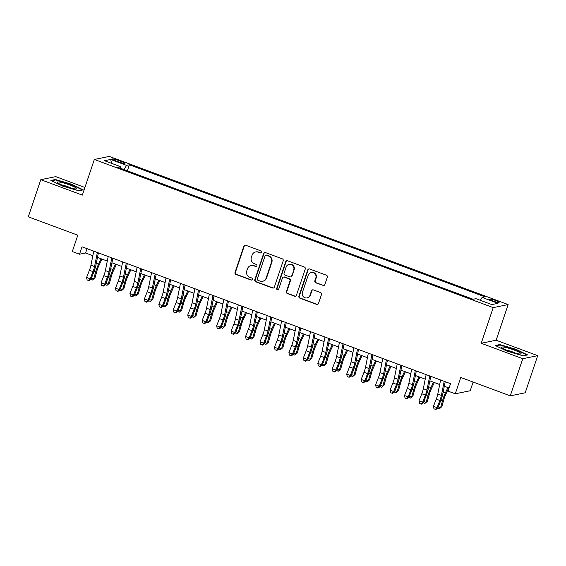 <?xml version="1.0" encoding="UTF-8"?>
<svg xmlns="http://www.w3.org/2000/svg" width="566" height="566" viewBox="0 0 566 566"><rect width="100%" height="100%" fill="white"/><g stroke="black" fill="none" stroke-linecap="round" stroke-linejoin="round"><path stroke-width="0.85" d="M261.471 252.245A1.09 1.047 -101.5 0 0 260.82 250.858L245.75 245.255A1.549 1.5 -101.5 0 0 243.84 246.189L235.01 272.437A1.549 1.5 -101.5 0 0 235.937 274.418L251.007 280.014A1.09 1.047 -101.5 0 0 252.344 279.363A1.09 1.047 -101.5 0 0 251.693 277.977L249.748 277.248A4.967 4.797 -101.5 0 1 246.776 270.902L247.512 268.716A4.967 4.797 -101.5 0 1 253.625 265.73L255.57 266.459A1.09 1.047 -101.5 0 0 256.907 265.808A1.09 1.047 -101.5 0 0 256.257 264.414L254.311 263.692A4.967 4.797 -101.5 0 1 251.339 257.339L252.075 255.153A4.967 4.797 -101.5 0 1 258.188 252.174L260.134 252.896A1.09 1.047 -101.5 0 0 261.471 252.245M495.575 300.489A5.059 0.679 18.6 0 0 489.491 299.138A5.059 0.679 18.6 0 0 492.993 301.02A5.059 0.679 18.6 0 0 499.085 302.371A5.059 0.679 18.6 0 0 495.575 300.489M322.931 285.49A1.549 1.5 -101.5 0 0 324.842 284.564L327.325 277.199A1.549 1.5 -101.5 0 0 326.391 275.21L309.659 268.999A1.549 1.5 -101.5 0 0 307.748 269.925L298.912 296.174A1.549 1.5 -101.5 0 0 299.839 298.155L316.578 304.374A1.549 1.5 -101.5 0 0 318.488 303.44L321.481 294.546A1.549 1.5 -101.5 0 0 320.554 292.565L313.394 289.905A1.549 1.5 -101.5 0 0 311.484 290.832L309.998 295.247A4.153 4.012 -101.5 0 1 303.192 296.534A4.153 4.012 -101.5 0 1 302.407 292.424L308.222 275.147A4.153 4.012 -101.5 0 1 315.029 273.859A4.153 4.012 -101.5 0 1 315.814 277.97L314.845 280.849A1.549 1.5 -101.5 0 0 315.771 282.83L323.342 285.413A1.549 1.5 -101.5 0 0 323.936 285.497M84.914 187.48L55.737 176.642L40.794 179.684L28.3 216.82L77.797 235.201L72.299 251.545L79.523 254.226L82.02 246.797L450.543 383.684L448.046 391.113L455.269 393.795L470.205 390.752L473.134 382.05M522.765 358.71L537.7 355.66L496.149 340.23L481.213 343.272L522.765 358.71L510.263 395.846L460.766 377.458L455.269 393.795M481.213 343.272L493.212 307.621L94.345 159.463L109.28 156.421L508.148 304.579L493.212 307.621M40.794 179.684L82.346 195.114L94.345 159.463M283.205 260.813A1.549 1.5 -101.5 0 0 282.278 258.825L265.539 252.606A1.549 1.5 -101.5 0 0 263.629 253.54L254.799 279.781A1.549 1.5 -101.5 0 0 255.726 281.769L272.465 287.988A1.549 1.5 -101.5 0 0 274.376 287.054L283.205 260.813M287.599 260.799L304.338 267.018A1.549 1.5 -101.5 0 1 305.265 269.006L296.428 295.247A1.549 1.5 -101.5 0 1 294.525 296.181L287.358 293.521A1.549 1.5 -101.5 0 1 286.431 291.532L290.011 280.892A1.549 1.5 -101.5 0 0 289.085 278.904L284.33 277.142A1.549 1.5 -101.5 0 0 282.427 278.069L278.691 289.155A1.09 1.047 -101.5 0 1 276.916 289.488A1.09 1.047 -101.5 0 1 276.71 288.412L285.689 261.733A1.549 1.5 -101.5 0 1 287.599 260.799M537.7 355.66L525.206 392.797L510.263 395.846M115.697 160.85L118.881 162.032A4.903 0.658 18.6 0 0 124.775 163.341A4.903 0.658 18.6 0 0 121.386 161.522L118.202 160.341A4.903 0.658 18.6 0 0 112.301 159.032A4.903 0.658 18.6 0 0 115.697 160.85M480.392 300.334L482.069 297.426L484.899 296.846L129.388 164.798L126.558 165.371L124.11 169.616M482.069 297.426L497.967 303.326L491.833 304.579L475.935 298.678L473.105 299.251L117.594 167.196L120.424 166.623L104.526 160.716L110.66 159.463L126.558 165.371M496.149 340.23L508.148 304.579M79.523 254.226L85.579 252.995L92.845 255.69M97.472 257.41L107.299 261.06M111.926 262.78L121.747 266.43M126.381 268.15L136.201 271.793M140.828 273.52L150.655 277.163M155.282 278.882L165.102 282.533M169.736 284.252L179.556 287.903M184.183 289.622L194.011 293.266M198.638 294.992L208.458 298.636M213.092 300.355L222.912 304.006M227.539 305.725L237.366 309.376M241.993 311.095L251.813 314.738M256.448 316.458L266.268 320.108M270.895 321.828L280.715 325.478M285.349 327.198L295.169 330.848M299.803 332.567L309.623 336.211M314.25 337.93L324.07 341.581M328.705 343.3L338.525 346.951M343.152 348.67L352.979 352.321M357.606 354.04L367.426 357.684M372.06 359.403L381.88 363.054M386.507 364.773L396.334 368.424M400.961 370.143L410.782 373.786M415.416 375.513L425.236 379.156M429.863 380.876L439.69 384.526M444.317 386.245L449.086 388.014M87.037 248.665L85.579 252.995M127.357 170.826L129.388 164.798M120.31 168.208L120.424 166.623M111.665 163.369L110.66 159.463M62.557 186.058L78.752 190.777L83.252 189.865L71.549 184.226L55.355 179.5L50.855 180.42L62.557 186.058M527.639 354.932L515.944 349.293L499.75 344.567L495.25 345.486L506.945 351.125L523.14 355.844L527.639 354.932M55.164 180.066L55.355 179.5M71.422 184.601L71.549 184.226M499.559 345.133L499.75 344.567M515.817 349.668L515.944 349.293M260.891 252.882A1.09 1.047 -101.5 0 1 260.537 252.818L258.591 252.089A4.967 4.797 -101.5 0 0 256.023 251.891L255.62 251.969M251.056 265.532L251.46 265.447A4.967 4.797 -101.5 0 1 254.028 265.652L255.974 266.374A1.09 1.047 -101.5 0 0 256.327 266.437M245.156 245.17A1.549 1.5 -101.5 0 0 244.243 246.104L235.414 272.352A1.549 1.5 -101.5 0 0 236.34 274.333L251.41 279.937A1.09 1.047 -101.5 0 0 251.764 280M264.945 252.521A1.549 1.5 -101.5 0 0 264.032 253.455L255.202 279.703A1.549 1.5 -101.5 0 0 256.129 281.684L272.869 287.903A1.549 1.5 -101.5 0 0 273.463 287.995M266.409 255.231A1.09 1.047 -101.5 0 0 265.079 255.882L257.325 278.918A1.09 1.047 -101.5 0 0 257.976 280.304L260.027 281.069A4.967 4.797 -101.5 0 0 266.14 278.09L271.439 262.348A4.967 4.797 -101.5 0 0 268.468 255.995L266.819 255.146A1.09 1.047 -101.5 0 0 266.253 255.103L265.85 255.188M262.589 281.274L262.992 281.189A4.967 4.797 -101.5 0 0 266.544 278.012L266.14 278.09M266.819 255.146L268.871 255.91A4.967 4.797 -101.5 0 1 271.843 262.263L266.544 278.012M283.531 277.078L283.934 276.993A1.549 1.5 -101.5 0 1 284.733 277.057L289.488 278.826A1.549 1.5 -101.5 0 1 290.415 280.807L286.835 291.455A1.549 1.5 -101.5 0 0 287.761 293.436L294.928 296.096A1.549 1.5 -101.5 0 0 295.523 296.188M287.004 260.714A1.549 1.5 -101.5 0 0 286.092 261.648L277.114 288.335A1.09 1.047 -101.5 0 0 278.118 289.785M293.733 269.848A4.153 4.012 -101.5 0 0 289.106 264.364A4.153 4.012 -101.5 0 0 286.141 267.025L284.09 273.116A1.549 1.5 -101.5 0 0 285.016 275.097L289.771 276.866A1.549 1.5 -101.5 0 0 291.681 275.932L294.136 269.763A4.153 4.012 -101.5 0 0 289.509 264.287L289.106 264.364M290.57 276.93L290.974 276.845A1.549 1.5 -101.5 0 0 292.084 275.854L291.681 275.932M294.136 269.763L292.084 275.854M311.187 272.487L311.59 272.409A4.153 4.012 -101.5 0 1 316.217 277.885L315.248 280.764A1.549 1.5 -101.5 0 0 316.175 282.752L323.342 285.413M307.034 297.907L307.437 297.822A4.153 4.012 -101.5 0 0 310.401 295.162L309.998 295.247M312.793 289.813A1.549 1.5 -101.5 0 0 311.887 290.754L310.401 295.162M309.057 268.907A1.549 1.5 -101.5 0 0 308.152 269.848L299.315 296.089A1.549 1.5 -101.5 0 0 300.242 298.077L316.981 304.289A1.549 1.5 -101.5 0 0 317.583 304.381M101.93 259.065L98.845 265.702A7.91 1.769 110.4 0 0 96.949 270.831L95.01 277.821L92.527 280L90.97 279.243M91.466 277.998L93.744 278.847L95.689 271.857A11.865 2.646 -69.6 0 1 98.534 264.159L101.052 258.74M92.527 280L95.01 277.821M97.366 252.5L94.55 266.572A7.91 1.769 -69.6 0 1 93.015 271.638L90.192 278.805L90.9 279.427L93.723 272.26A11.865 2.646 110.4 0 0 96.022 264.669L98.385 252.875M93.751 251.155L90.935 265.235A7.91 1.769 -69.6 0 1 89.4 270.293L86.584 277.46L90.192 278.805L88.572 280.495L87.129 279.958L88.572 280.495M88.855 280.743L90.9 279.427M86.584 277.46L87.129 279.958M69.576 184.905A10.28 1.38 18.6 0 0 57.378 182.556A10.28 1.38 18.6 0 0 64.326 185.973A10.28 1.38 18.6 0 0 76.325 188.931A10.28 1.38 18.6 0 0 69.576 184.905M71.373 188.188A7.04 0.941 18.6 0 0 68.161 186.83A7.04 0.941 18.6 0 0 61.765 184.955M51.626 180.787L55.624 179.974L71.309 184.551L82.608 189.992M504.518 347.213A10.28 1.38 18.6 0 0 501.766 347.623A10.28 1.38 18.6 0 0 508.438 350.934A10.28 1.38 18.6 0 0 518.166 353.792A10.28 1.38 18.6 0 0 520.713 353.998A10.28 1.38 18.6 0 0 516.348 350.906A10.28 1.38 18.6 0 0 504.518 347.213M496.014 345.854L500.011 345.041L515.704 349.618L526.996 355.059M515.768 353.262A7.04 0.941 18.6 0 0 506.16 350.021M116.384 264.435L113.299 271.064A7.91 1.769 110.4 0 0 111.403 276.201L109.457 283.191L106.974 285.363L105.425 284.613M105.913 283.368L108.198 284.217L110.144 277.227A11.865 2.646 -69.6 0 1 112.988 269.529L115.506 264.11M106.974 285.363L109.457 283.191M130.838 269.805L127.753 276.434A7.91 1.769 110.4 0 0 125.857 281.571L123.912 288.561L121.428 290.733L119.879 289.983M120.367 288.738L122.652 289.587L124.591 282.597A11.865 2.646 -69.6 0 1 127.435 274.892L129.954 269.48M121.428 290.733L123.912 288.561M145.285 275.175L142.2 281.804A7.91 1.769 110.4 0 0 140.304 286.934L138.366 293.924L135.875 296.103L134.326 295.346M134.821 294.108L137.099 294.95L139.045 287.96A11.865 2.646 -69.6 0 1 141.889 280.262L144.408 274.843M135.875 296.103L138.366 293.924M159.739 280.538L156.655 287.174A7.91 1.769 110.4 0 0 154.759 292.304L152.813 299.294L150.33 301.473L148.78 300.716M149.268 299.471L151.554 300.32L153.499 293.329A11.865 2.646 -69.6 0 1 156.336 285.632L158.862 280.212M150.33 301.473L152.813 299.294M111.82 257.87L109.005 271.942A7.91 1.769 -69.6 0 1 107.469 277L104.646 284.174L105.354 284.797L108.177 277.63A11.865 2.646 110.4 0 0 110.476 270.039L112.832 258.245M108.205 256.525L105.389 270.598A7.91 1.769 -69.6 0 1 103.854 275.663L101.031 282.83L104.646 284.174L103.026 285.865L101.576 285.328L103.026 285.865M103.309 286.113L105.354 284.797M101.031 282.83L101.576 285.328M126.268 263.232L123.452 277.312A7.91 1.769 -69.6 0 1 121.916 282.37L119.101 289.537L119.801 290.167L122.624 282.993A11.865 2.646 110.4 0 0 124.93 275.409L127.286 263.615M122.659 261.895L119.843 275.967A7.91 1.769 -69.6 0 1 118.308 281.026L115.485 288.2L119.101 289.537L117.473 291.228L116.03 290.698L117.473 291.228M117.756 291.483L119.801 290.167M115.485 288.2L116.03 290.698M140.722 268.602L137.906 282.682A7.91 1.769 -69.6 0 1 136.371 287.74L133.548 294.907L134.255 295.53L137.078 288.363A11.865 2.646 110.4 0 0 139.377 280.771L141.741 268.984M137.106 267.258L134.291 281.337A7.91 1.769 -69.6 0 1 132.755 286.396L129.939 293.563L133.548 294.907L131.928 296.598L130.484 296.06L131.928 296.598M132.211 296.846L134.255 295.53M129.939 293.563L130.484 296.06M155.169 273.972L152.36 288.044A7.91 1.769 -69.6 0 1 150.825 293.11L148.002 300.277L148.709 300.9L151.525 293.733A11.865 2.646 110.4 0 0 153.832 286.141L156.188 274.347M151.561 272.628L148.745 286.707A7.91 1.769 -69.6 0 1 147.21 291.766L144.387 298.933L148.002 300.277L146.382 301.968L144.931 301.43L146.382 301.968M146.665 302.216L148.709 300.9M144.387 298.933L144.931 301.43M174.194 285.908L171.109 292.537A7.91 1.769 110.4 0 0 169.213 297.674L167.267 304.664L164.784 306.836L163.234 306.086M163.723 304.841L166.008 305.69L167.946 298.699A11.865 2.646 -69.6 0 1 170.791 291.002L173.309 285.582M164.784 306.836L167.267 304.664M169.623 279.342L166.807 293.414A7.91 1.769 -69.6 0 1 165.272 298.473L162.456 305.647L163.157 306.27L165.98 299.103A11.865 2.646 110.4 0 0 168.286 291.511L170.642 279.717M166.008 277.998L163.199 292.07A7.91 1.769 -69.6 0 1 161.664 297.136L158.841 304.303L162.456 305.647L160.829 307.338L159.386 306.8L160.829 307.338M161.112 307.586L163.157 306.27M158.841 304.303L159.386 306.8M188.641 291.278L185.556 297.907A7.91 1.769 110.4 0 0 183.66 303.043L181.721 310.034L179.231 312.206L177.682 311.449M178.17 310.21L180.455 311.059L182.401 304.069A11.865 2.646 -69.6 0 1 185.245 296.365L187.763 290.952M179.231 312.206L181.721 310.034M184.077 284.705L181.261 298.784A7.91 1.769 -69.6 0 1 179.726 303.843L176.903 311.01L177.611 311.64L180.434 304.466A11.865 2.646 110.4 0 0 182.733 296.881L185.096 285.087M180.462 283.368L177.646 297.44A7.91 1.769 -69.6 0 1 176.111 302.499L173.295 309.673L176.903 311.01L175.283 312.701L173.84 312.163L175.283 312.701M175.566 312.956L177.611 311.64M173.295 309.673L173.84 312.163M203.095 296.648L200.01 303.277A7.91 1.769 110.4 0 0 198.114 308.406L196.169 315.396L193.685 317.576L192.136 316.819M192.624 315.573L194.909 316.422L196.855 309.432A11.865 2.646 -69.6 0 1 199.692 301.735L202.218 296.315M193.685 317.576L196.169 315.396M198.525 290.075L195.716 304.154A7.91 1.769 -69.6 0 1 194.18 309.213L191.358 316.38L192.065 317.002L194.881 309.835A11.865 2.646 110.4 0 0 197.187 302.244L199.543 290.457M194.916 288.731L192.1 302.81A7.91 1.769 -69.6 0 1 190.565 307.869L187.742 315.036L191.358 316.38L189.737 318.071L188.287 317.533L189.737 318.071M190.02 318.318L192.065 317.002M187.742 315.036L188.287 317.533M217.549 302.011L214.457 308.647A7.91 1.769 110.4 0 0 212.568 313.776L210.623 320.766L208.139 322.938L206.59 322.188M207.078 320.943L209.356 321.792L211.302 314.802A11.865 2.646 -69.6 0 1 214.146 307.105L216.665 301.685M208.139 322.938L210.623 320.766M212.979 295.445L210.163 309.517A7.91 1.769 -69.6 0 1 208.628 314.576L205.812 321.75L206.512 322.372L209.335 315.205A11.865 2.646 110.4 0 0 211.642 307.614L213.998 295.82M209.363 294.101L206.555 308.18A7.91 1.769 -69.6 0 1 205.019 313.239L202.196 320.406L205.812 321.75L204.185 323.441L202.741 322.903L204.185 323.441M204.468 323.688L206.512 322.372M202.196 320.406L202.741 322.903M231.996 307.38L228.912 314.01A7.91 1.769 110.4 0 0 227.016 319.146L225.07 326.136L222.587 328.308L221.037 327.558M221.525 326.313L223.811 327.162L225.756 320.172A11.865 2.646 -69.6 0 1 228.6 312.467L231.119 307.055M222.587 328.308L225.07 326.136M227.433 300.815L224.617 314.887A7.91 1.769 -69.6 0 1 223.082 319.946L220.259 327.113L220.966 327.742L223.789 320.568A11.865 2.646 110.4 0 0 226.089 312.984L228.445 301.19M223.818 299.471L221.002 313.543A7.91 1.769 -69.6 0 1 219.466 318.608L216.644 325.775L220.259 327.113L218.639 328.811L217.195 328.273L218.639 328.811M218.922 329.058L220.966 327.742M216.644 325.775L217.195 328.273M246.451 312.75L243.366 319.38A7.91 1.769 110.4 0 0 241.47 324.516L239.524 331.506L237.041 333.678L235.491 332.921M235.98 331.683L238.265 332.532L240.21 325.542A11.865 2.646 -69.6 0 1 243.047 317.837L245.573 312.425M237.041 333.678L239.524 331.506M241.88 306.178L239.071 320.257A7.91 1.769 -69.6 0 1 237.536 325.316L234.713 332.483L235.421 333.112L238.236 325.938A11.865 2.646 110.4 0 0 240.543 318.347L242.899 306.56M238.272 304.841L235.456 318.913A7.91 1.769 -69.6 0 1 233.921 323.971L231.098 331.145L234.713 332.483L233.093 334.173L231.643 333.636L233.093 334.173M233.369 334.428L235.421 333.112M231.098 331.145L231.643 333.636M260.905 318.113L257.813 324.75A7.91 1.769 110.4 0 0 255.924 329.879L253.978 336.869L251.495 339.048L249.946 338.291M250.434 337.046L252.712 337.895L254.658 330.905A11.865 2.646 -69.6 0 1 257.502 323.207L260.02 317.788M251.495 339.048L253.978 336.869M256.334 311.548L253.518 325.62A7.91 1.769 -69.6 0 1 251.983 330.685L249.16 337.852L249.868 338.475L252.691 331.308A11.865 2.646 110.4 0 0 254.99 323.717L257.353 311.923M252.719 310.203L249.91 324.283A7.91 1.769 -69.6 0 1 248.375 329.341L245.552 336.508L249.16 337.852L247.54 339.543L246.097 339.006L247.54 339.543M247.823 339.791L249.868 338.475M245.552 336.508L246.097 339.006M275.352 323.483L272.267 330.112A7.91 1.769 110.4 0 0 270.371 335.249L268.425 342.239L265.942 344.411L264.393 343.661M264.881 342.416L267.166 343.265L269.112 336.275A11.865 2.646 -69.6 0 1 271.956 328.577L274.475 323.158M265.942 344.411L268.425 342.239M270.789 316.918L267.973 330.99A7.91 1.769 -69.6 0 1 266.437 336.048L263.615 343.222L264.322 343.845L267.145 336.678A11.865 2.646 110.4 0 0 269.444 329.087L271.8 317.293M267.173 315.573L264.357 329.653A7.91 1.769 -69.6 0 1 262.822 334.711L259.999 341.878L263.615 343.222L261.994 344.913L260.551 344.376L261.994 344.913M262.277 345.161L264.322 343.845M259.999 341.878L260.551 344.376M289.806 328.853L286.721 335.482A7.91 1.769 110.4 0 0 284.825 340.619L282.88 347.609L280.396 349.781L278.847 349.031M279.335 347.786L281.62 348.635L283.559 341.645A11.865 2.646 -69.6 0 1 286.403 333.94L288.929 328.528M280.396 349.781L282.88 347.609M285.236 322.287L282.42 336.36A7.91 1.769 -69.6 0 1 280.885 341.418L278.069 348.585L278.776 349.215L281.592 342.041A11.865 2.646 110.4 0 0 283.899 334.456L286.255 322.662M281.627 320.943L278.812 335.015A7.91 1.769 -69.6 0 1 277.276 340.074L274.453 347.248L278.069 348.585L276.441 350.276L274.998 349.746L276.441 350.276M276.724 350.531L278.776 349.215M274.453 347.248L274.998 349.746M304.26 334.223L301.169 340.852A7.91 1.769 110.4 0 0 299.272 345.989L297.334 352.979L294.851 355.151L293.294 354.394M293.789 353.156L296.068 353.998L298.013 347.008A11.865 2.646 -69.6 0 1 300.857 339.31L303.376 333.898M294.851 355.151L297.334 352.979M299.69 327.65L296.874 341.73A7.91 1.769 -69.6 0 1 295.339 346.788L292.516 353.955L293.223 354.578L296.046 347.411A11.865 2.646 110.4 0 0 298.346 339.819L300.709 328.032M296.075 326.313L293.259 340.385A7.91 1.769 -69.6 0 1 291.723 345.444L288.908 352.611L292.516 353.955L290.896 355.646L289.452 355.108L290.896 355.646M291.179 355.901L293.223 354.578M288.908 352.611L289.452 355.108M318.708 339.586L315.623 346.222A7.91 1.769 110.4 0 0 313.727 351.352L311.781 358.342L309.298 360.521L307.748 359.764M308.237 358.519L310.522 359.368L312.467 352.377A11.865 2.646 -69.6 0 1 315.312 344.68L317.83 339.26M309.298 360.521L311.781 358.342M314.144 333.02L311.328 347.092A7.91 1.769 -69.6 0 1 309.793 352.158L306.97 359.325L307.678 359.948L310.501 352.781A11.865 2.646 110.4 0 0 312.8 345.189L315.156 333.395M310.529 331.676L307.713 345.755A7.91 1.769 -69.6 0 1 306.178 350.814L303.355 357.981L306.97 359.325L305.35 361.016L303.9 360.478L305.35 361.016M305.633 361.264L307.678 359.948M303.355 357.981L303.9 360.478M333.162 344.956L330.077 351.585A7.91 1.769 110.4 0 0 328.181 356.721L326.235 363.712L323.752 365.884L322.203 365.134M322.691 363.888L324.976 364.737L326.915 357.747A11.865 2.646 -69.6 0 1 329.759 350.05L332.284 344.63M323.752 365.884L326.235 363.712M328.591 338.39L325.775 352.462A7.91 1.769 -69.6 0 1 324.24 357.521L321.424 364.695L322.132 365.318L324.948 358.151A11.865 2.646 110.4 0 0 327.254 350.559L329.61 338.765M324.983 337.046L322.167 351.118A7.91 1.769 -69.6 0 1 320.632 356.184L317.809 363.351L321.424 364.695L319.797 366.386L318.354 365.848L319.797 366.386M320.08 366.634L322.132 365.318M317.809 363.351L318.354 365.848M347.609 350.326L344.524 356.955A7.91 1.769 110.4 0 0 342.628 362.091L340.69 369.082L338.206 371.254L336.65 370.504M337.145 369.258L339.423 370.107L341.369 363.117A11.865 2.646 -69.6 0 1 344.213 355.413L346.732 350M338.206 371.254L340.69 369.082M343.046 343.753L340.23 357.832A7.91 1.769 -69.6 0 1 338.694 362.891L335.871 370.058L336.579 370.688L339.402 363.513A11.865 2.646 110.4 0 0 341.701 355.929L344.064 344.135M339.43 342.416L336.614 356.488A7.91 1.769 -69.6 0 1 335.079 361.547L332.263 368.721L335.871 370.058L334.251 371.749L332.808 371.218L334.251 371.749M334.534 372.003L336.579 370.688M332.263 368.721L332.808 371.218M362.063 355.696L358.978 362.325A7.91 1.769 110.4 0 0 357.082 367.454L355.137 374.444L352.653 376.623L351.104 375.866M351.592 374.628L353.877 375.47L355.823 368.48A11.865 2.646 -69.6 0 1 358.667 360.783L361.186 355.363M352.653 376.623L355.137 374.444M357.5 349.123L354.684 363.202A7.91 1.769 -69.6 0 1 353.149 368.261L350.326 375.428L351.033 376.05L353.856 368.883A11.865 2.646 110.4 0 0 356.156 361.292L358.511 349.505M353.884 347.786L351.069 361.858A7.91 1.769 -69.6 0 1 349.533 366.917L346.71 374.084L350.326 375.428L348.706 377.119L347.255 376.581L348.706 377.119M348.989 377.366L351.033 376.05M346.71 374.084L347.255 376.581M376.517 361.058L373.433 367.695A7.91 1.769 110.4 0 0 371.537 372.824L369.591 379.814L367.108 381.993L365.558 381.236M366.046 379.991L368.332 380.84L370.27 373.85A11.865 2.646 -69.6 0 1 373.114 366.152L375.64 360.733M367.108 381.993L369.591 379.814M371.947 354.493L369.131 368.565A7.91 1.769 -69.6 0 1 367.596 373.631L364.78 380.798L365.48 381.42L368.303 374.253A11.865 2.646 110.4 0 0 370.61 366.662L372.966 354.868M368.339 353.149L365.523 367.228A7.91 1.769 -69.6 0 1 363.988 372.287L361.165 379.453L364.78 380.798L363.153 382.489L361.709 381.951L363.153 382.489M363.436 382.736L365.48 381.42M361.165 379.453L361.709 381.951M390.965 366.428L387.88 373.058A7.91 1.769 110.4 0 0 385.984 378.194L384.045 385.184L381.555 387.356L380.005 386.606M380.501 385.361L382.779 386.21L384.724 379.22A11.865 2.646 -69.6 0 1 387.568 371.522L390.087 366.103M381.555 387.356L384.045 385.184M386.401 359.863L383.585 373.935A7.91 1.769 -69.6 0 1 382.05 378.994L379.227 386.168L379.935 386.79L382.757 379.623A11.865 2.646 110.4 0 0 385.057 372.032L387.42 360.238M382.786 358.519L379.97 372.591A7.91 1.769 -69.6 0 1 378.435 377.656L375.619 384.823L379.227 386.168L377.607 387.859L376.164 387.321L377.607 387.859M377.89 388.106L379.935 386.79M375.619 384.823L376.164 387.321M405.419 371.798L402.334 378.428A7.91 1.769 110.4 0 0 400.438 383.564L398.492 390.554L396.009 392.726L394.46 391.969M394.948 390.731L397.233 391.58L399.179 384.59A11.865 2.646 -69.6 0 1 402.016 376.885L404.541 371.473M396.009 392.726L398.492 390.554M400.848 365.226L398.04 379.305A7.91 1.769 -69.6 0 1 396.504 384.364L393.681 391.531L394.389 392.16L397.205 384.986A11.865 2.646 110.4 0 0 399.511 377.402L401.867 365.608M397.24 363.888L394.424 377.961A7.91 1.769 -69.6 0 1 392.889 383.019L390.066 390.193L393.681 391.531L392.061 393.221L390.611 392.684L392.061 393.221M392.344 393.476L394.389 392.16M390.066 390.193L390.611 392.684M419.873 377.168L416.788 383.798A7.91 1.769 110.4 0 0 414.892 388.927L412.947 395.917L410.463 398.096L408.914 397.339M409.402 396.101L411.687 396.943L413.626 389.953A11.865 2.646 -69.6 0 1 416.47 382.255L418.989 376.836M410.463 398.096L412.947 395.917M415.303 370.596L412.487 384.675A7.91 1.769 -69.6 0 1 410.951 389.733L408.136 396.9L408.836 397.523L411.659 390.356A11.865 2.646 110.4 0 0 413.965 382.765L416.321 370.978M411.687 369.251L408.878 383.331A7.91 1.769 -69.6 0 1 407.343 388.389L404.52 395.556L408.136 396.9L406.508 398.591L405.065 398.054L406.508 398.591M406.791 398.839L408.836 397.523M404.52 395.556L405.065 398.054M434.32 382.531L431.235 389.167A7.91 1.769 110.4 0 0 429.339 394.297L427.401 401.287L424.91 403.459L423.361 402.709M423.849 401.464L426.134 402.313L428.08 395.323A11.865 2.646 -69.6 0 1 430.924 387.625L433.443 382.206M424.91 403.459L427.401 401.287M429.757 375.966L426.941 390.038A7.91 1.769 -69.6 0 1 425.406 395.103L422.583 402.27L423.29 402.893L426.113 395.726A11.865 2.646 110.4 0 0 428.412 388.135L430.776 376.34M426.141 374.621L423.326 388.7A7.91 1.769 -69.6 0 1 421.79 393.759L418.974 400.926L422.583 402.27L420.963 403.961L419.519 403.424L420.963 403.961M421.245 404.209L423.29 402.893M418.974 400.926L419.519 403.424M448.774 387.901L445.69 394.53A7.91 1.769 110.4 0 0 443.794 399.667L441.848 406.657L439.365 408.829L437.815 408.079M438.303 406.834L440.589 407.683L442.534 400.693A11.865 2.646 -69.6 0 1 445.371 392.995L447.897 387.576M439.365 408.829L441.848 406.657M444.204 381.335L441.395 395.408A7.91 1.769 -69.6 0 1 439.86 400.466L437.037 407.64L437.744 408.263L440.56 401.096A11.865 2.646 110.4 0 0 442.867 393.504L445.223 381.71M440.596 379.991L437.78 394.063A7.91 1.769 -69.6 0 1 436.245 399.129L433.422 406.296L437.037 407.64L435.417 409.331L433.966 408.793L435.417 409.331M435.7 409.579L437.744 408.263M433.422 406.296L433.966 408.793M117.77 161.621L118.202 160.341M120.975 162.739L121.386 161.522M258.591 252.089L258.188 252.174M255.974 266.374L255.57 266.459M254.028 265.652L253.625 265.73M251.41 279.937L251.007 280.014M236.34 274.333L235.937 274.418M235.414 272.352L235.01 272.437M244.243 246.104L243.84 246.189M260.537 252.818L260.134 252.896M272.869 287.903L272.465 287.988M256.129 281.684L255.726 281.769M255.202 279.703L254.799 279.781M264.032 253.455L263.629 253.54M271.843 262.263L271.439 262.348M268.871 255.91L268.468 255.995M294.928 296.096L294.525 296.181M287.761 293.436L287.358 293.521M286.835 291.455L286.431 291.532M290.415 280.807L290.011 280.892M289.488 278.826L289.085 278.904M284.733 277.057L284.33 277.142M277.114 288.335L276.71 288.412M286.092 261.648L285.689 261.733M316.175 282.752L315.771 282.83M315.248 280.764L314.845 280.849M316.217 277.885L315.814 277.97M311.887 290.754L311.484 290.832M316.981 304.289L316.578 304.374M300.242 298.077L299.839 298.155M299.315 296.089L298.912 296.174M308.152 269.848L307.748 269.925M94.097 271.27L95.689 271.857M96.291 263.324L98.534 264.159M94.55 266.572L90.935 265.235M93.015 271.638L89.4 270.293M108.552 276.632L110.144 277.227M110.745 268.694L112.988 269.529M123.006 282.002L124.591 282.597M125.199 274.064L127.435 274.892M137.453 287.372L139.045 287.96M139.646 279.427L141.889 280.262M151.907 292.742L153.499 293.329M154.101 284.797L156.336 285.632M109.005 271.942L105.389 270.598M107.469 277L103.854 275.663M123.452 277.312L119.843 275.967M121.916 282.37L118.308 281.026M137.906 282.682L134.291 281.337M136.371 287.74L132.755 286.396M152.36 288.044L148.745 286.707M150.825 293.11L147.21 291.766M166.362 298.105L167.946 298.699M168.555 290.167L170.791 291.002M166.807 293.414L163.199 292.07M165.272 298.473L161.664 297.136M180.809 303.475L182.401 304.069M183.002 295.537L185.245 296.365M181.261 298.784L177.646 297.44M179.726 303.843L176.111 302.499M195.263 308.845L196.855 309.432M197.456 300.9L199.692 301.735M195.716 304.154L192.1 302.81M194.18 309.213L190.565 307.869M209.717 314.215L211.302 314.802M211.91 306.27L214.146 307.105M210.163 309.517L206.555 308.18M208.628 314.576L205.019 313.239M224.164 319.578L225.756 320.172M226.358 311.64L228.6 312.467M224.617 314.887L221.002 313.543M223.082 319.946L219.466 318.608M238.619 324.948L240.21 325.542M240.812 317.01L243.047 317.837M239.071 320.257L235.456 318.913M237.536 325.316L233.921 323.971M253.073 330.318L254.658 330.905M255.259 322.372L257.502 323.207M253.518 325.62L249.91 324.283M251.983 330.685L248.375 329.341M267.52 335.688L269.112 336.275M269.713 327.742L271.956 328.577M267.973 330.99L264.357 329.653M266.437 336.048L262.822 334.711M281.974 341.05L283.559 341.645M284.167 333.112L286.403 333.94M282.42 336.36L278.812 335.015M280.885 341.418L277.276 340.074M296.421 346.42L298.013 347.008M298.615 338.482L300.857 339.31M296.874 341.73L293.259 340.385M295.339 346.788L291.723 345.444M310.875 351.79L312.467 352.377M313.069 343.845L315.312 344.68M311.328 347.092L307.713 345.755M309.793 352.158L306.178 350.814M325.33 357.16L326.915 357.747M327.523 349.215L329.759 350.05M325.775 352.462L322.167 351.118M324.24 357.521L320.632 356.184M339.777 362.523L341.369 363.117M341.97 354.585L344.213 355.413M340.23 357.832L336.614 356.488M338.694 362.891L335.079 361.547M354.231 367.893L355.823 368.48M356.424 359.955L358.667 360.783M354.684 363.202L351.069 361.858M353.149 368.261L349.533 366.917M368.685 373.263L370.27 373.85M370.879 365.318L373.114 366.152M369.131 368.565L365.523 367.228M367.596 373.631L363.988 372.287M383.132 378.626L384.724 379.22M385.326 370.688L387.568 371.522M383.585 373.935L379.97 372.591M382.05 378.994L378.435 377.656M397.587 383.996L399.179 384.59M399.78 376.057L402.016 376.885M398.04 379.305L394.424 377.961M396.504 384.364L392.889 383.019M412.041 389.366L413.626 389.953M414.234 381.42L416.47 382.255M412.487 384.675L408.878 383.331M410.951 389.733L407.343 388.389M426.488 394.735L428.08 395.323M428.681 386.79L430.924 387.625M426.941 390.038L423.326 388.7M425.406 395.103L421.79 393.759M440.942 400.098L442.534 400.693M443.136 392.16L445.371 392.995M441.395 395.408L437.78 394.063M439.86 400.466L436.245 399.129"/></g></svg>
